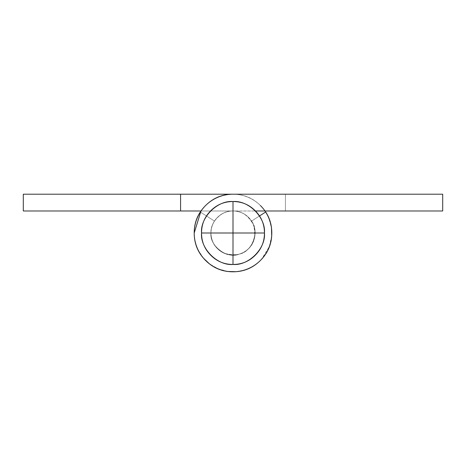 <?xml version="1.0" encoding="UTF-8"?>
<svg xmlns="http://www.w3.org/2000/svg" width="466" height="466" viewBox="0 0 466 466"><rect width="100%" height="100%" fill="white"/><g stroke="black" fill="none" stroke-linecap="round" stroke-linejoin="round"><path stroke-width="0.35" stroke-dasharray="2.33 1.75" d="M233 264.455C217.436 265.859 200.141 248.564 201.545 233L233 233L233 264.455L233 201.545C248.564 200.141 265.859 217.436 264.455 233L201.545 233C200.141 217.436 217.436 200.141 233 201.545L233 233L264.455 233C265.859 248.564 248.564 265.859 233 264.455C241.685 264.455 249.1 261.385 255.24 255.24C261.385 249.1 264.455 241.685 264.455 233C264.455 224.315 261.385 216.9 255.24 210.76C249.1 204.615 241.685 201.545 233 201.545C224.315 201.545 216.9 204.615 210.76 210.76C204.615 216.9 201.545 224.315 201.545 233C201.545 241.685 204.615 249.1 210.76 255.24C216.9 261.385 224.315 264.455 233 264.455M265.637 212.03L251.524 221.1C253.854 224.723 255.019 228.69 255.019 233C255.019 239.081 252.869 244.271 248.57 248.57C244.271 252.869 239.081 255.019 233 255.019C226.919 255.019 221.729 252.869 217.43 248.57C213.131 244.271 210.982 239.081 210.982 233C210.982 240.345 213.923 246.223 219.806 250.626C225.684 255.03 232.15 256.195 239.204 254.127C246.252 252.059 251.063 247.58 253.632 240.695C256.195 233.81 255.496 227.28 251.524 221.1L259.463 215.997L251.524 221.1C253.854 224.723 255.019 228.69 255.019 233C255.019 239.081 252.869 244.271 248.57 248.57C244.271 252.869 239.081 255.019 233 255.019C226.919 255.019 221.729 252.869 217.43 248.57C213.131 244.271 210.982 239.081 210.982 233A22.018 22.018 0 0 1 233 210.982A22.018 22.018 0 0 1 255.019 233A22.018 22.018 0 0 0 233 210.982A22.018 22.018 0 0 0 210.982 233C210.982 239.081 213.131 244.271 217.43 248.57C221.729 252.869 226.919 255.019 233 255.019C239.081 255.019 244.271 252.869 248.57 248.57C252.869 244.271 255.019 239.081 255.019 233C255.019 226.919 252.869 221.729 248.57 217.43C244.271 213.131 239.081 210.982 233 210.982C226.919 210.982 221.729 213.131 217.43 217.43C213.131 221.729 210.982 226.919 210.982 233C210.982 226.919 213.131 221.729 217.43 217.43C221.729 213.131 226.919 210.982 233 210.982C239.081 210.982 244.271 213.131 248.57 217.43C252.869 221.729 255.019 226.919 255.019 233C255.019 239.081 252.869 244.271 248.57 248.57C244.271 252.869 239.081 255.019 233 255.019C226.919 255.019 221.729 252.869 217.43 248.57C213.131 244.271 210.982 239.081 210.982 233A22.018 22.018 0 0 0 233 255.019A22.018 22.018 0 0 0 255.019 233A22.018 22.018 0 0 1 233 255.019A22.018 22.018 0 0 1 210.982 233C209.997 222.107 222.107 209.997 233 210.982C222.107 209.997 209.997 222.107 210.982 233C209.997 222.107 222.107 209.997 233 210.982C222.107 209.997 209.997 222.107 210.982 233C209.211 245.885 227.338 259.451 239.204 254.127C248.547 251.25 253.819 244.207 255.019 233C254.879 228.317 253.714 224.35 251.524 221.1C253.714 224.35 254.879 228.317 255.019 233C253.819 244.207 248.547 251.25 239.204 254.127C227.338 259.451 209.211 245.885 210.982 233C209.211 245.885 227.338 259.451 239.204 254.127C248.547 251.25 253.819 244.207 255.019 233C254.879 228.317 253.714 224.35 251.524 221.1L265.637 212.03A38.794 38.794 0 0 1 243.928 270.222A38.794 38.794 0 0 1 194.206 233A38.794 38.794 0 0 0 233 271.795A38.794 38.794 0 0 0 265.637 212.03L251.524 221.1C259.976 230.979 252.065 252.193 239.204 254.127C227.338 259.451 209.211 245.885 210.982 233C210.982 226.919 213.131 221.729 217.43 217.43C221.729 213.131 226.919 210.982 233 210.982L442.7 210.982L233 210.982L285.425 210.982L285.425 194.206L233 194.206A38.794 38.794 0 0 0 194.206 233A38.794 38.794 0 0 0 233 271.795A38.794 38.794 0 0 0 265.637 212.03L251.524 221.1A22.018 22.018 0 0 1 255.019 233C255.019 239.081 252.869 244.271 248.57 248.57C244.271 252.869 239.081 255.019 233 255.019C226.919 255.019 221.729 252.869 217.43 248.57C213.131 244.271 210.982 239.081 210.982 233C210.982 226.919 213.131 221.729 217.43 217.43C221.729 213.131 226.919 210.982 233 210.982C226.919 210.982 221.729 213.131 217.43 217.43C221.729 213.131 226.919 210.982 233 210.982L200.986 210.982L205.57 205.57C197.992 213.143 194.206 222.288 194.206 233A38.794 38.794 0 0 1 233 194.206L442.7 194.206L442.7 210.982L442.7 194.206L233 194.206L285.425 194.206L285.425 210.982L285.425 194.206L233 194.206A38.794 38.794 0 0 0 194.206 233C194.206 243.712 197.992 252.857 205.57 260.43C213.143 268.008 222.288 271.795 233 271.795C243.712 271.795 252.857 268.008 260.43 260.43C268.008 252.857 271.795 243.712 271.795 233C271.795 225.41 269.744 218.42 265.637 212.03C268.94 217.173 270.921 222.783 271.573 228.858L271.771 231.55M203.525 258.246L198.306 250.364C195.574 244.9 194.206 239.11 194.206 233A38.794 38.794 0 0 0 233 271.795A38.794 38.794 0 0 0 271.795 233A38.794 38.794 0 0 0 233 194.206C222.288 194.206 213.143 197.992 205.57 205.57C213.143 197.992 222.288 194.206 233 194.206C222.288 194.206 213.143 197.992 205.57 205.57M203.473 258.187L200.741 254.553C196.384 248.029 194.206 240.846 194.206 233C194.206 243.712 197.992 252.857 205.57 260.43C213.143 268.008 222.288 271.795 233 271.795C243.712 271.795 252.857 268.008 260.43 260.43C268.008 252.857 271.795 243.712 271.795 233A38.794 38.794 0 0 1 233 271.795A38.794 38.794 0 0 1 200.363 212.03A38.794 38.794 0 0 0 194.206 233C194.206 243.712 197.992 252.857 205.57 260.43C213.143 268.008 222.288 271.795 233 271.795C243.712 271.795 252.857 268.008 260.43 260.43C268.008 252.857 271.795 243.712 271.795 233A38.794 38.794 0 0 0 233 194.206L285.425 194.206L285.425 210.982L233 210.982C239.081 210.982 244.271 213.131 248.57 217.43C252.869 221.729 255.019 226.919 255.019 233A22.018 22.018 0 0 0 233 210.982L180.575 210.982L233 210.982C241.167 210.597 247.947 215.123 253.341 224.571C256.213 235.068 254.617 243.066 248.57 248.57C243.066 254.617 235.068 256.213 224.571 253.341C215.123 247.947 210.597 241.167 210.982 233C210.982 226.919 213.131 221.729 217.43 217.43C213.131 221.729 210.982 226.919 210.982 233C211.011 228.701 212.176 224.734 214.476 221.1C212.176 224.734 211.011 228.701 210.982 233A22.018 22.018 0 0 1 214.476 221.1L200.363 212.03A38.794 38.794 0 0 0 194.206 233A38.794 38.794 0 0 1 200.363 212.03L214.476 221.1A22.018 22.018 0 0 0 210.982 233C210.982 237.45 212.216 241.528 214.692 245.233C217.168 248.937 220.459 251.64 224.571 253.341C228.69 255.048 232.93 255.467 237.293 254.593C241.662 253.725 245.419 251.716 248.57 248.57C244.271 252.869 239.081 255.019 233 255.019C226.919 255.019 221.729 252.869 217.43 248.57C213.131 244.271 210.982 239.081 210.982 233C210.597 241.167 215.123 247.947 224.571 253.341C235.068 256.213 243.066 254.617 248.57 248.57C252.403 245.104 254.553 239.914 255.019 233C255.019 239.081 252.869 244.271 248.57 248.57C251.716 245.419 253.725 241.662 254.593 237.293C255.467 232.93 255.048 228.69 253.341 224.571C251.64 220.459 248.937 217.168 245.233 214.692C241.528 212.216 237.45 210.982 233 210.982L200.986 210.982M271.701 235.831L269.348 246.561L261.519 259.306M260.069 260.791L259.434 261.397C254.96 265.562 249.793 268.503 243.928 270.222L235.965 271.695M230.752 271.736L226.109 271.177C220.098 270.094 214.645 267.717 209.752 264.053L206.916 261.729M23.3 210.982L180.575 210.982L180.575 194.206L23.3 194.206L23.3 210.982L180.575 210.982L180.575 194.206L23.3 194.206L23.3 210.982M260.43 205.57C252.857 197.992 243.712 194.206 233 194.206L180.575 194.206L180.575 210.982L180.575 194.206L233 194.206C240.846 194.206 248.029 196.384 254.553 200.741C261.077 205.104 265.841 210.906 268.841 218.152L271.492 227.862M271.69 236.07L271.049 240.567C269.517 248.262 265.981 254.885 260.43 260.43C254.885 265.981 248.262 269.517 240.567 271.049L236.07 271.69M227.862 271.492L218.152 268.841L209.415 263.849M180.575 210.982L180.575 194.206L180.575 210.982"/><path stroke-width="0.7" d="M233 201.545L233 233L264.455 233C265.859 217.436 248.564 200.141 233 201.545C241.685 201.545 249.1 204.615 255.24 210.76C261.385 216.9 264.455 224.315 264.455 233L201.545 233C200.141 248.564 217.436 265.859 233 264.455L233 233L233 264.455C248.564 265.859 265.859 248.564 264.455 233C264.455 241.685 261.385 249.1 255.24 255.24C249.1 261.385 241.685 264.455 233 264.455C224.315 264.455 216.9 261.385 210.76 255.24C204.615 249.1 201.545 241.685 201.545 233C201.545 224.315 204.615 216.9 210.76 210.76C216.9 204.615 224.315 201.545 233 201.545C217.436 200.141 200.141 217.436 201.545 233L233 233L233 201.545M265.637 212.03A38.794 38.794 0 0 1 233 271.795A38.794 38.794 0 0 1 194.206 233A38.794 38.794 0 0 1 233 194.206C222.288 194.206 213.143 197.992 205.57 205.57C197.992 213.143 194.206 222.288 194.206 233C194.206 243.712 197.992 252.857 205.57 260.43C213.143 268.008 222.288 271.795 233 271.795C243.712 271.795 252.857 268.008 260.43 260.43C268.008 252.857 271.795 243.712 271.795 233A38.794 38.794 0 0 0 265.637 212.03L259.463 215.997L265.637 212.03C269.744 218.42 271.795 225.41 271.795 233C271.795 222.288 268.008 213.143 260.43 205.57M255.461 210.982L442.7 210.982L442.7 194.206L180.575 194.206L442.7 194.206L442.7 210.982L255.461 210.982M205.57 205.57C197.992 213.143 194.206 222.288 194.206 233L200.986 210.982L23.3 210.982L180.575 210.982L180.575 194.206L23.3 194.206L180.575 194.206L180.575 210.982L200.986 210.982M271.771 231.55L271.701 235.831M261.519 259.306L260.069 260.791M235.965 271.695L230.752 271.736M206.916 261.729L203.525 258.246M23.3 194.206L23.3 210.982L23.3 194.206M271.492 227.862L271.69 236.07M236.07 271.69L227.862 271.492M209.415 263.849L203.473 258.187"/></g></svg>
